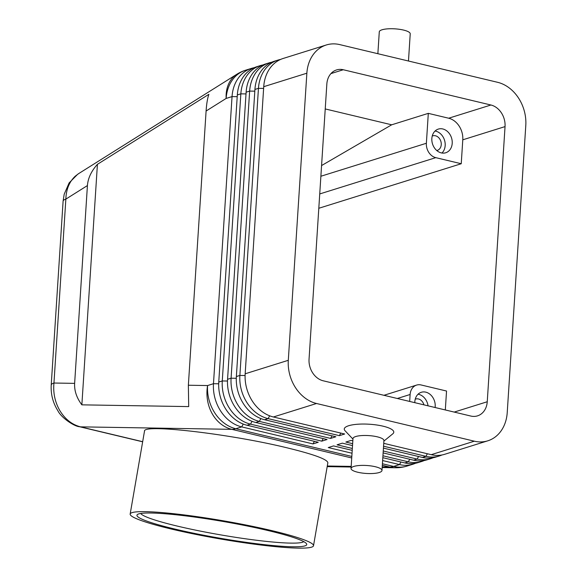 <?xml version="1.0" encoding="UTF-8"?>
<svg xmlns="http://www.w3.org/2000/svg" width="577" height="577" viewBox="0 0 577 577"><rect width="100%" height="100%" fill="white"/><g stroke="black" fill="none" stroke-linecap="round" stroke-linejoin="round"><path stroke-width="0.87" d="M142.67 441.693L80.506 426.85C72.139 424.686 65.331 419.4 60.073 410.99C55.031 402.4 52.997 393.074 53.957 383.027A15.507 3.989 -176.3 0 0 51.209 385.061A15.507 3.989 -176.3 0 0 51.209 385.205M79.345 426.677A15.507 8.316 -76.6 0 0 79.525 426.728A15.507 8.316 -76.6 0 0 79.547 426.728C74.447 426.518 61.335 417.914 57.837 410.673C52.933 402.811 50.726 394.286 51.216 385.083L63.102 201.164A15.507 3.989 3.7 0 1 65.85 199.123C66.167 189.422 69.305 181.769 75.262 176.173L78.537 173.691M87.423 185.57C87.978 178.228 91.31 171.145 97.419 164.322L208.896 94.296C207.518 98.155 206.58 103.73 206.097 111.029L188.362 385.234L188.701 406.597L81.862 404.845C76.647 397.87 74.238 390.708 74.635 383.366L87.423 185.57L65.85 199.123L53.957 383.027L74.635 383.366M383.561 446.209L425.941 456.328A37.216 29.917 72.6 0 0 439.364 455.96A37.216 29.917 72.6 0 0 441.96 454.979M280.581 59.438A37.216 29.917 72.6 0 0 277.89 60.116A37.216 29.917 72.6 0 0 269.041 65.093A37.216 29.917 72.6 0 0 258.453 88.339L239.881 375.447A37.216 29.917 72.6 0 0 247.187 402.962A37.216 29.917 72.6 0 0 268.11 418.635L339.384 435.657L344.671 434.005L273.39 416.983A37.216 29.917 -107.4 0 1 252.474 401.311A37.216 29.917 -107.4 0 1 245.167 373.795L263.732 86.687L306.863 73.2A37.216 29.917 -107.4 0 1 317.451 49.954A37.216 29.917 -107.4 0 1 326.308 44.977A37.216 29.917 -107.4 0 1 339.738 44.602L497.562 82.295A37.216 29.917 -107.4 0 1 518.485 97.967A37.216 29.917 -107.4 0 1 525.791 125.483L507.226 412.598A37.216 29.917 -107.4 0 1 496.638 435.837A37.216 29.917 -107.4 0 1 487.781 440.821A37.216 29.917 -107.4 0 1 474.352 441.189L431.221 454.676L383.748 443.338M383.251 450.99L417.135 459.083A37.216 29.917 72.6 0 0 430.565 458.708A37.216 29.917 72.6 0 0 433.154 457.734M382.94 455.772L408.336 461.831A37.216 29.917 72.6 0 0 421.758 461.463A37.216 29.917 72.6 0 0 424.355 460.482M382.63 460.547L399.529 464.586A37.216 29.917 72.6 0 0 412.959 464.218A37.216 29.917 72.6 0 0 415.548 463.237M273.39 416.983L316.528 403.496A37.216 29.917 -107.4 0 1 295.604 387.823A37.216 29.917 -107.4 0 1 288.298 360.308L245.167 373.795M263.732 86.687A37.216 29.917 -107.4 0 1 274.32 63.441A37.216 29.917 -107.4 0 1 283.17 58.465L326.308 44.977M262.975 64.949A37.216 29.917 72.6 0 0 260.285 65.619A37.216 29.917 72.6 0 0 251.435 70.603A37.216 29.917 72.6 0 0 240.847 93.842L222.275 380.957A37.216 29.917 72.6 0 0 229.581 408.466A37.216 29.917 72.6 0 0 250.505 424.138L321.778 441.16L323.199 438.585M254.168 67.697A37.216 29.917 72.6 0 0 251.485 68.374A37.216 29.917 72.6 0 0 242.628 73.351A37.216 29.917 72.6 0 0 232.041 96.597L213.476 383.705A37.216 29.917 72.6 0 0 220.782 411.221A37.216 29.917 72.6 0 0 241.698 426.893L312.979 443.915L318.259 442.263L246.985 425.242A37.216 29.917 -107.4 0 1 226.061 409.569A37.216 29.917 -107.4 0 1 218.755 382.053L237.32 94.945A37.216 29.917 -107.4 0 1 247.908 71.699A37.216 29.917 -107.4 0 1 256.765 66.723L260.285 65.619M271.774 62.193A37.216 29.917 72.6 0 0 269.091 62.864A37.216 29.917 72.6 0 0 260.234 67.848A37.216 29.917 72.6 0 0 249.646 91.087L231.081 378.202A37.216 29.917 72.6 0 0 238.388 405.718A37.216 29.917 72.6 0 0 259.304 421.383L330.585 438.412L332.006 435.837M321.778 441.16L327.065 439.508L255.784 422.487A37.216 29.917 -107.4 0 1 234.868 406.814A37.216 29.917 -107.4 0 1 227.562 379.305L246.127 92.19A37.216 29.917 -107.4 0 1 256.715 68.951A37.216 29.917 -107.4 0 1 265.564 63.968L269.091 62.864M330.585 438.412L335.864 436.76L264.591 419.739A37.216 29.917 -107.4 0 1 243.667 404.066A37.216 29.917 -107.4 0 1 236.361 376.55L254.926 89.435A37.216 29.917 -107.4 0 1 265.514 66.196A37.216 29.917 -107.4 0 1 274.371 61.212L277.89 60.116M319.737 193.944L435.779 157.658A12.405 9.975 -107.4 0 1 428.805 152.436A12.405 9.975 -107.4 0 1 426.374 143.262L320.884 176.252M423.929 404.852A7.624 6.131 72.6 0 0 418.448 398.967A7.624 6.131 72.6 0 0 415.692 399.039A7.624 6.131 72.6 0 0 415.224 399.212M428.047 405.833A12.405 9.975 72.6 0 0 418.743 394.358A12.405 9.975 72.6 0 0 418.051 394.221M414.798 402.667A12.405 9.975 -107.4 0 1 421.311 392.281A12.405 9.975 -107.4 0 1 425.783 392.151A12.405 9.975 -107.4 0 1 435.101 407.521M436.782 150.539A7.624 6.131 72.6 0 0 437.265 150.409A7.624 6.131 72.6 0 0 441.196 142.959A7.624 6.131 72.6 0 0 435.462 135.775A7.624 6.131 72.6 0 0 432.714 135.855A7.624 6.131 72.6 0 0 432.245 136.028M441.953 153.028A12.405 9.975 72.6 0 0 444.629 140.557A12.405 9.975 72.6 0 0 435.765 131.167A12.405 9.975 72.6 0 0 435.072 131.029M442.804 128.967A12.405 9.975 -107.4 0 1 452.13 140.651A12.405 9.975 -107.4 0 1 445.732 152.768A12.405 9.975 -107.4 0 1 441.261 152.891A12.405 9.975 -107.4 0 1 431.928 141.206A12.405 9.975 -107.4 0 1 438.332 129.089A12.405 9.975 -107.4 0 1 442.804 128.967M408.473 61.018L410.225 33.827A15.507 3.989 -176.3 0 0 403.554 30.076A15.507 3.989 -176.3 0 0 387.679 28.85A15.507 3.989 -176.3 0 0 379.284 31.829L377.863 53.711M381.988 470.479L383.921 440.576A15.507 3.989 -176.3 0 0 377.257 436.818A15.507 3.989 -176.3 0 0 361.382 435.592A15.507 3.989 -176.3 0 0 352.98 438.57L351.047 468.481A15.507 3.989 -176.3 0 0 357.711 472.231A15.507 3.989 -176.3 0 0 373.586 473.457A15.507 3.989 -176.3 0 0 381.988 470.479A15.507 3.989 -176.3 0 0 375.317 466.728A15.507 3.989 -176.3 0 0 359.442 465.502A15.507 3.989 -176.3 0 0 351.047 468.481M352.944 439.111L345.053 430.745A24.811 6.376 3.7 0 1 354.862 424.506A24.811 6.376 3.7 0 1 383.114 426.194A24.811 6.376 3.7 0 1 392.786 433.832L383.893 441.109M397.315 398.491L410.124 394.488A12.405 9.975 -107.4 0 1 413.659 386.741A12.405 9.975 -107.4 0 1 416.608 385.083A12.405 9.975 -107.4 0 1 421.08 384.96L446.54 391.033L445.314 409.958M174.853 529.051A86.153 8.518 9.8 0 1 137.514 514.453A86.153 8.518 9.8 0 1 268.824 530.732A86.153 8.518 9.8 0 1 306.452 543.664A86.153 8.518 9.8 0 1 265.009 544.724A86.153 8.518 9.8 0 1 174.853 529.051M303.769 541.644A83.052 8.215 9.8 0 1 177.067 526.036A83.052 8.215 9.8 0 1 140.716 513.451M272.575 530.797A93.034 9.203 9.8 0 1 313.513 545.741A93.034 9.203 9.8 0 1 264.475 545.453A93.034 9.203 9.8 0 1 171.095 528.979A93.034 9.203 9.8 0 1 130.164 514.042A93.034 9.203 9.8 0 1 179.202 514.323A93.034 9.203 9.8 0 1 272.575 530.797M130.164 514.042L144.495 431.149C142.887 423.734 230.533 433.976 286.928 447.795C313.765 454.33 327.404 459.321 327.859 462.768L313.513 545.741M410.124 394.488L409.677 401.448M318.807 208.275L461.239 163.738L462.783 139.814A18.608 14.959 72.6 0 0 448.668 118.22L428.307 113.359L426.374 143.262M435.779 157.658L461.239 163.738M428.307 113.359L391.682 124.805L321.569 165.563M391.682 124.805L325.233 108.938M470.81 416.046L323.163 380.784A18.608 14.959 -107.4 0 1 309.048 359.19L326.842 84.04A18.608 14.959 -107.4 0 1 336.564 69.932A18.608 14.959 -107.4 0 1 343.279 69.745L490.926 105.007A18.608 14.959 -107.4 0 1 505.041 126.601L487.248 401.751A18.608 14.959 -107.4 0 1 477.525 415.858A18.608 14.959 -107.4 0 1 470.81 416.046M312.979 443.915L314.4 441.34M352.215 450.37L333.535 445.913L328.255 447.564L352.028 453.241M421.758 461.463L418.238 462.566A37.216 29.917 -107.4 0 1 404.809 462.934L382.818 457.684M352.525 445.588L342.334 443.158L337.055 444.809L352.338 448.459M430.565 458.708L427.045 459.811A37.216 29.917 -107.4 0 1 413.615 460.179L383.128 452.902M352.835 440.814L351.141 440.402L345.861 442.054L352.648 443.677M439.364 455.96L435.844 457.056A37.216 29.917 -107.4 0 1 422.414 457.431L383.438 448.12M316.528 403.496L474.352 441.189M306.863 73.2L288.298 360.308M339.384 435.657L340.805 433.082M487.781 440.821L444.651 454.308A37.216 29.917 -107.4 0 1 431.221 454.676M97.419 164.322L81.862 404.845M206.097 111.029L226.141 98.436A37.216 27.552 -122.1 0 1 233.865 76.546A37.216 27.552 -122.1 0 1 236.895 74.224L78.508 173.706M79.547 426.728A15.507 8.316 -76.6 0 0 80.506 426.85L231.831 429.338L351.725 457.972M400.95 462.011L399.529 464.586L393.629 466.432A37.216 19.964 103.4 0 1 391.624 466.894A37.216 19.964 103.4 0 1 389.663 467.031L382.219 466.908M382.183 467.536L395.339 467.752A37.216 37.216 0 0 0 407.059 466.057A37.216 29.917 72.6 0 1 393.629 466.432L382.428 463.757M351.819 456.443L235.805 428.733L241.698 426.893L243.256 424.073M218.683 383.777L213.476 383.705L207.576 385.551A37.216 31.187 -89.1 0 0 212.076 413.493A37.216 31.187 -89.1 0 0 231.831 429.338A37.216 19.964 -76.6 0 0 233.8 429.201A37.216 19.964 -76.6 0 0 235.805 428.733A37.216 29.917 72.6 0 1 214.882 413.067A37.216 29.917 72.6 0 1 207.576 385.551L188.362 385.234M427.362 453.753L425.941 456.328L422.414 457.431M418.556 456.508L417.135 459.083L413.615 460.179M409.749 459.256L408.336 461.831L404.809 462.934M245.088 375.519L239.881 375.447L236.361 376.55M227.482 381.022L222.275 380.957L218.755 382.053M236.289 378.274L231.081 378.202L227.562 379.305M237.32 94.945L240.847 93.842L246.011 93.914M251.485 68.374L245.586 70.214A37.216 29.917 72.6 0 0 236.729 75.198A37.216 29.917 72.6 0 0 226.141 98.436L232.041 96.597L237.212 96.662M246.127 92.19L249.646 91.087L254.818 91.159M254.926 89.435L258.453 88.339L263.617 88.404M351.177 466.396L327.303 466.007M382.327 465.278L389.663 467.031A37.216 31.187 -89.1 0 0 395.339 467.752M343.279 69.745L330.938 73.604M490.926 105.007L448.668 118.22M487.248 401.751L454.207 412.079M505.041 126.601L462.783 139.814M252.055 421.325L250.505 424.138L246.985 425.242M260.862 418.57L259.304 421.383L255.784 422.487M264.591 419.739L268.11 418.635L269.661 415.815M142.656 441.802L79.525 426.728M383.929 395.295L416.608 385.083M407.059 466.057L412.959 464.218M327.195 466.627L351.141 467.024M63.124 201.02L64.191 194.218L69.132 182.902L77.7 174.24M245.586 70.214A37.216 37.216 0 0 0 236.895 74.224"/></g></svg>
